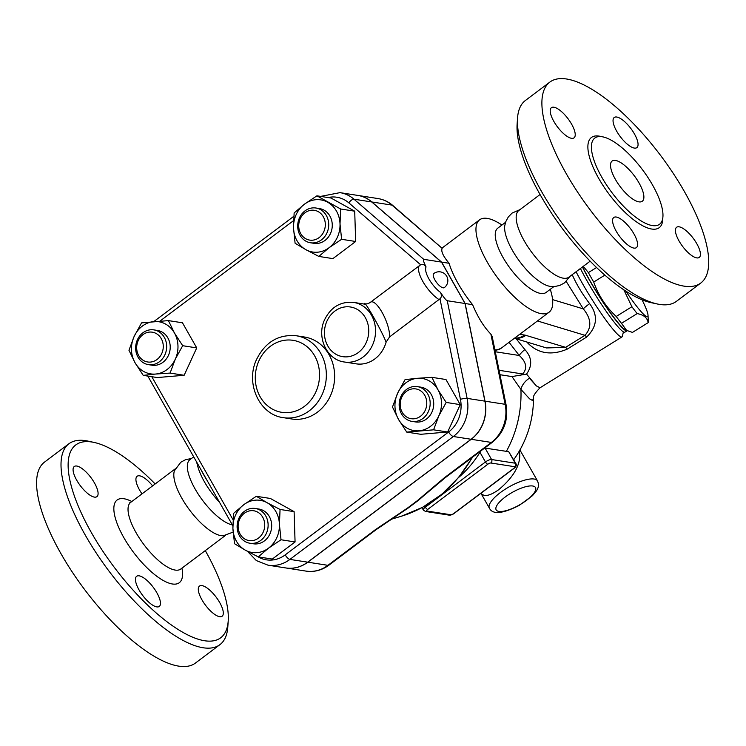 <?xml version="1.0" encoding="UTF-8"?>
<svg xmlns="http://www.w3.org/2000/svg" width="746" height="746" viewBox="0 0 746 746"><rect width="100%" height="100%" fill="white"/><g stroke="black" fill="none" stroke-linecap="round" stroke-linejoin="round"><path stroke-width="1.12" d="M195.536 662.989A125.654 44.49 -126.9 0 1 60.771 553.327A125.654 44.49 -126.9 0 1 44.499 462.119M94.005 442.406L87.991 441.11A125.654 44.49 53.1 0 0 68.921 443.758A125.654 44.49 53.1 0 0 85.193 534.957A125.654 44.49 53.1 0 0 219.949 644.619A125.654 44.49 53.1 0 0 227.8 627.022L228.22 620.877A120.628 42.708 -126.9 0 1 176.793 628.645A120.628 42.708 -126.9 0 1 91.32 532.504A120.628 42.708 -126.9 0 1 94.005 442.406A120.628 42.708 -126.9 0 1 155.168 483.958M205.281 550.595A120.628 42.708 -126.9 0 1 228.22 620.877M76.698 480.191A18.846 6.677 -126.9 0 1 74.264 466.511A18.846 6.677 -126.9 0 1 94.472 482.96A18.846 6.677 -126.9 0 1 96.915 496.64A18.846 6.677 -126.9 0 1 76.698 480.191M142.001 493.861A18.846 6.677 -126.9 0 1 137.096 476.293A18.846 6.677 -126.9 0 1 139.605 475.827A18.846 6.677 -126.9 0 1 152.613 485.879M219.688 602.535A18.846 6.677 -126.9 0 1 222.131 616.215A18.846 6.677 -126.9 0 1 201.914 599.765A18.846 6.677 -126.9 0 1 199.471 586.086A18.846 6.677 -126.9 0 1 219.688 602.535M156.781 606.89A18.846 6.677 -126.9 0 1 140.742 592.697A18.846 6.677 -126.9 0 1 136.63 576.304A18.846 6.677 -126.9 0 1 139.138 575.837A18.846 6.677 -126.9 0 1 155.177 590.03A18.846 6.677 -126.9 0 1 159.29 606.433A18.846 6.677 -126.9 0 1 156.781 606.89M233.106 532.122L223.362 535.731A41.692 14.761 -126.9 0 1 223.362 535.731A41.692 14.761 -126.9 0 1 181.838 498.216A41.692 14.761 -126.9 0 1 174.461 470.707L180.784 462.24L185.605 459.657L191.424 458.548M232.37 524.904A40.209 14.239 -126.9 0 1 195.06 488.91A40.209 14.239 -126.9 0 1 189.848 459.723L193.699 456.832M219.529 502.31A40.209 14.239 -126.9 0 1 204.451 481.851A40.209 14.239 -126.9 0 1 197.699 466.147L196.59 461.933M207.201 480.611A57.806 20.468 -126.9 0 1 203.751 474.848A57.806 20.468 -126.9 0 1 200.693 469.15M357.8 195.415A35.183 30.922 98.9 0 1 357.856 195.424A35.183 30.922 98.9 0 1 371.862 201.98L441.623 262.116L465.15 303.519L485.021 401.171A35.183 30.922 98.9 0 1 471.23 439.291L307.809 562.186A35.183 30.922 98.9 0 1 285.923 567.967A35.183 30.922 98.9 0 1 285.867 567.958M247.411 551.303L256.354 560.572L268.038 565.188L285.811 567.948A35.183 30.922 -81.1 0 0 307.688 562.167L471.108 439.273A35.183 30.922 -81.1 0 0 484.9 401.152L465.028 303.501L441.501 262.098L371.741 201.961A35.183 30.922 -81.1 0 0 357.744 195.405L339.971 192.645L320.649 196.403M441.501 262.098L423.728 259.328L353.968 199.191A35.183 30.922 -81.1 0 0 339.971 192.645M465.028 303.501L447.255 300.731C446.052 300.293 443.805 297.514 440.504 292.395C441.781 295.183 441.604 297.318 439.981 298.801L389.599 336.894L386.111 342.144A30.157 26.502 98.9 0 1 356.159 363.843L344.316 361.996A30.157 26.502 -81.1 0 0 371.004 348.028A30.157 26.502 -81.1 0 0 371.499 315.25A30.157 26.502 -81.1 0 0 353.595 302.4L364.272 304.07L367.797 303.762L370.091 302.559L420.641 264.755C422.777 263.953 424.586 264.69 426.069 266.975C423.625 261.986 422.842 259.44 423.728 259.328M168.419 320.603L174.433 332.977A26.39 23.191 -81.1 0 0 153.881 321.573A26.39 23.191 -81.1 0 0 134.159 336.399L141.563 322.887L168.419 320.603L182.472 322.794L196.73 347.897L184.141 375.275L157.285 377.56L143.232 375.369L134.989 362.649L128.965 350.266L134.159 336.399A26.39 23.191 -81.1 0 0 134.989 362.649A26.39 23.191 -81.1 0 0 155.541 374.054L143.232 375.369M316.91 195.825L330.963 198.007L354.704 211.183L355.665 241.49L332.884 258.61L318.831 256.428L305.851 249.668A26.39 23.191 -81.1 0 0 329.107 247.691A26.39 23.191 -81.1 0 0 340.017 223.977A26.39 23.191 -81.1 0 0 327.671 202.241A26.39 23.191 -81.1 0 0 304.415 204.208L316.91 195.825L340.642 209.001L340.017 223.977L341.612 239.298L329.107 247.691L318.831 256.428M431.925 377.336L437.939 389.72A26.39 23.191 -81.1 0 0 417.387 378.306L431.925 377.336L445.977 379.527L460.235 404.63L447.647 432.009L420.791 434.293L406.738 432.102L398.495 419.383A26.39 23.191 -81.1 0 0 419.047 430.796A26.39 23.191 -81.1 0 0 438.779 415.96A26.39 23.191 -81.1 0 0 437.939 389.72L446.183 402.439L438.779 415.96L433.585 429.827L406.738 432.102M256.316 496.286L267.077 502.701A26.39 23.191 -81.1 0 0 243.821 504.669A26.39 23.191 -81.1 0 0 232.911 528.392A26.39 23.191 -81.1 0 0 245.266 550.128L234.505 543.713L232.911 528.392L233.545 513.407L243.821 504.669L256.316 496.286L270.378 498.468L294.111 511.644L295.071 541.95L272.299 559.071L258.247 556.889L245.266 550.128A26.39 23.191 -81.1 0 0 268.523 548.151L258.247 556.889M294.138 212.946L304.415 204.208A26.39 23.191 -81.1 0 0 293.504 227.931L294.138 212.946M354.704 211.183L340.642 209.001M355.665 241.49L341.612 239.298M460.235 404.63L446.183 402.439M447.647 432.009L433.585 429.827M174.433 332.977L182.677 345.706L175.263 359.227A26.39 23.191 -81.1 0 0 174.433 332.977M196.73 347.897L182.677 345.706M175.263 359.227L170.079 373.084L155.541 374.054A26.39 23.191 -81.1 0 0 175.263 359.227M184.141 375.275L170.079 373.084M153.863 329.881L157.415 330.431A17.596 15.461 98.9 0 1 169.939 343.794A17.596 15.461 98.9 0 1 162.945 362.304A17.596 15.461 98.9 0 1 152.007 365.195L148.454 364.645A17.596 15.461 -81.1 0 0 159.392 361.754A17.596 15.461 -81.1 0 0 166.386 343.235A17.596 15.461 -81.1 0 0 153.863 329.881A17.596 15.461 -81.1 0 0 135.884 344.876A17.596 15.461 -81.1 0 0 148.454 364.645M157.033 359.497A15.079 13.251 98.9 0 1 136.686 348.205A15.079 13.251 98.9 0 1 156.203 333.527A15.079 13.251 98.9 0 1 157.033 359.497M305.851 249.668L295.099 243.252L293.504 227.931A26.39 23.191 -81.1 0 0 305.851 249.668M315.912 208.013L319.465 208.572A17.596 15.461 98.9 0 1 332.035 228.332A17.596 15.461 98.9 0 1 314.057 243.336L310.495 242.776A17.596 15.461 -81.1 0 0 328.482 227.772A17.596 15.461 -81.1 0 0 315.912 208.013A17.596 15.461 -81.1 0 0 300.34 216.163A17.596 15.461 -81.1 0 0 300.06 235.288A17.596 15.461 -81.1 0 0 310.495 242.776M300.75 233.684A15.079 13.251 98.9 0 1 311.548 210.213A15.079 13.251 98.9 0 1 323.764 231.736A15.079 13.251 98.9 0 1 300.75 233.684M398.495 419.383L392.48 407.008L397.665 393.142A26.39 23.191 -81.1 0 0 398.495 419.383M397.665 393.142L405.069 379.621L417.387 378.306A26.39 23.191 -81.1 0 0 397.665 393.142M417.368 386.615L420.921 387.165A17.596 15.461 98.9 0 1 433.491 406.924A17.596 15.461 98.9 0 1 415.513 421.928L411.96 421.378A17.596 15.461 -81.1 0 0 429.938 406.374A17.596 15.461 -81.1 0 0 417.368 386.615A17.596 15.461 -81.1 0 0 406.43 389.505A17.596 15.461 -81.1 0 0 399.436 408.015A17.596 15.461 -81.1 0 0 411.96 421.378M406.421 391.389A15.079 13.251 98.9 0 1 426.768 402.681A15.079 13.251 98.9 0 1 407.251 417.359A15.079 13.251 98.9 0 1 406.421 391.389M281.018 539.759L268.523 548.151A26.39 23.191 -81.1 0 0 279.424 524.438L281.018 539.759L295.071 541.95M267.077 502.701L280.058 509.462L279.424 524.438A26.39 23.191 -81.1 0 0 267.077 502.701M294.111 511.644L280.058 509.462M255.319 508.474L258.881 509.033A17.596 15.461 98.9 0 1 269.315 516.521A17.596 15.461 98.9 0 1 269.036 535.647A17.596 15.461 98.9 0 1 253.463 543.797L249.91 543.237A17.596 15.461 -81.1 0 0 265.473 535.087A17.596 15.461 -81.1 0 0 265.762 515.971A17.596 15.461 -81.1 0 0 255.319 508.474A17.596 15.461 -81.1 0 0 237.34 523.478A17.596 15.461 -81.1 0 0 249.91 543.237M262.704 517.202A15.079 13.251 98.9 0 1 251.906 540.673A15.079 13.251 98.9 0 1 239.68 519.151A15.079 13.251 98.9 0 1 262.704 517.202M364.514 304.126C363.339 298.204 380.964 329.219 386.111 342.144M434.899 279.936A8.793 3.115 -126.9 0 1 433.762 273.549A8.793 8.793 0 0 1 446.08 275.293A8.793 8.793 0 0 1 444.336 287.611A8.793 3.115 -126.9 0 1 434.899 279.936M389.599 336.894C390.055 322.654 375.518 297.076 370.091 302.559M376.236 529.585A7.544 2.667 -126.9 0 1 375.229 529.772L327.951 565.328A7.544 2.667 -126.9 0 0 328.949 565.142L376.236 529.585L404.938 510.18A144.5 126.988 -81.1 0 0 407.866 508.25L418.403 500.333A144.5 126.988 -81.1 0 0 422.46 496.817L445.101 477.804L492.379 442.247A7.544 2.667 -126.9 0 1 491.372 442.434L444.094 477.981A7.544 2.667 53.1 0 0 445.101 477.804M392.769 205.448C388.442 201.756 383.519 199.452 377.998 198.567A35.183 30.922 98.9 0 1 392.004 205.113A7.544 3.152 -49.2 0 1 392.769 205.448L442.154 248.343C440.83 251.197 443.143 256.176 449.073 263.273L441.623 262.116M407.866 508.25A7.544 1.11 -122.5 0 1 407.484 508.073L375.229 529.772M449.073 263.273A57.806 20.468 -126.9 0 0 458.128 283.555A57.806 20.468 -126.9 0 0 472.591 304.676C477.888 317.348 483.986 327.158 490.877 334.105L492.146 336.353L506.068 404.761A7.544 1.399 168.5 0 0 505.163 404.304A35.183 30.922 98.9 0 1 491.372 442.434L471.23 439.291M444.094 477.981L417.48 500.557A7.544 4.094 47.8 0 0 418.403 500.333M576.071 271.758A50.262 5.754 58.2 0 0 603.253 316.388A50.262 5.754 58.2 0 0 622.015 336.894L540.029 387.789L536.346 385.887L529.436 378.222A15.079 10.892 -38.7 0 0 520.932 389.421L529.576 398.821L532.355 400.415L533.483 398.905C532.513 396.956 534.695 393.254 540.029 387.789L536.346 385.887L526.555 374.072C532.569 365.54 532.001 357.371 524.858 349.557L516.204 338.805M622.015 336.894A50.262 5.754 58.2 0 0 622.397 336.26L623.404 331.839M526.825 342.013L527.142 342.414C537.791 353.613 551.135 355.861 567.184 349.156L586.57 337.127C597.294 326.608 598.311 315.446 589.601 303.641C582.15 293.765 576.35 284.105 572.219 274.659M627.19 330.702A47.753 5.464 -121.8 0 1 627.05 330.814L624.934 332.129A47.753 5.464 -121.8 0 1 606.479 311.744A47.753 5.464 -121.8 0 1 580.407 268.495M627.05 330.814A47.753 5.464 -121.8 0 1 608.531 310.327A47.753 5.464 -121.8 0 1 582.421 266.975M583.288 266.331L588.37 272.598A52.145 5.968 58.2 0 0 593.723 282.035C598.339 295.295 605.836 306.774 616.205 316.472A52.145 5.968 58.2 0 0 621.483 323.335L626.612 330.403L624.989 329.508A46.494 5.325 -121.8 0 1 582.57 266.863M626.612 330.403L632.459 332.408L648.162 322.654C647.379 317.852 643.714 314.821 637.177 313.59A52.145 5.968 -121.8 0 1 631.909 306.727L623.824 289.774M593.723 282.035L604.885 275.106M588.37 272.598L596.586 267.506M625.735 291.024A46.494 5.325 58.2 0 0 648.013 315.222A46.494 5.325 58.2 0 0 642.017 299.733M648.013 315.222L648.283 321.573A52.145 5.968 -121.8 0 1 648.162 322.654M616.205 316.472L631.909 306.727M621.483 323.335L637.177 313.59M484.695 448.029L506.375 451.349A95.367 33.766 53.1 0 0 508.688 451.61L515.896 463.555A5.026 1.604 150.4 0 0 515.281 463.21A2.518 2.21 98.9 0 1 514.581 466.698A2.518 0.802 -29.6 0 1 513.882 468.292L453.773 513.5A2.518 0.802 -29.6 0 1 450.715 514.731L427.01 511.038A2.518 2.21 98.9 0 1 425.453 511.448L449.148 515.141A2.518 2.21 -81.1 0 0 450.715 514.731M458.706 477.393A105.55 92.756 -81.1 0 0 479.967 452.318L481.095 450.733M499.951 374.706L511.952 376.581L520.932 389.421A105.55 92.756 -81.1 0 1 506.375 451.349M481.002 493.218C484.061 497.106 489.991 495.913 498.776 489.637C514.6 476.312 521.482 463.387 519.421 450.864M511.952 376.581L526.555 374.072M567.184 349.156A7.544 0.867 58.2 0 0 565.599 347.347L546.492 347.944L514.432 338.264M566.223 281.466L583.335 308.9A7.544 0.671 143.4 0 1 589.601 303.641M586.57 337.127A7.544 0.867 58.2 0 0 584.985 335.318L565.599 347.347L525.855 335.346A35.183 11.255 150.4 0 0 524.513 335.047L519.71 334.301M552.572 299.612L583.335 308.9C591.364 318.775 591.914 327.578 584.985 335.318L537.446 320.957M509.052 342.311L519.272 355.488A7.544 1.333 139.2 0 1 524.858 349.557M495.279 351.748L519.272 355.488C526.434 362.155 527.581 368.319 522.694 373.979A7.544 0.867 -121.8 0 1 523.412 374.716M550.343 289.252L551.294 292.833A57.806 20.468 -126.9 0 1 549.075 312.21A57.806 20.468 -126.9 0 1 487.082 261.771A57.806 20.468 -126.9 0 1 479.594 219.818A57.806 20.468 -126.9 0 1 498.832 223.073L502.011 224.975M553.914 286.567L546.1 292.441A40.209 14.239 -126.9 0 1 502.972 257.361A40.209 14.239 -126.9 0 1 497.759 228.173L505.583 222.289M570.047 276.281L564.573 282.855L559.808 285.429L554.8 286.511L550.595 286.436A40.209 14.239 -126.9 0 1 512.362 250.292A40.209 14.239 -126.9 0 1 504.79 225.516L505.881 221.459L508.315 216.946L512.101 213.076L519.934 209.645M590.17 261.156L568.9 277.148A41.692 14.761 -126.9 0 1 524.186 240.771A41.692 14.761 -126.9 0 1 518.787 210.512L540.057 194.519M517.538 118.092L517.118 124.228A120.628 42.708 53.1 0 0 540.272 194.893A120.628 42.708 53.1 0 0 651.323 302.699L657.338 303.995A125.654 44.49 -126.9 0 1 541.661 191.694A125.654 44.49 -126.9 0 1 517.538 118.092A125.654 44.49 -126.9 0 1 525.38 100.496L549.802 82.135A125.654 44.49 -126.9 0 1 660.872 155.821A125.654 44.49 -126.9 0 1 700.839 282.986A125.654 44.49 -126.9 0 1 566.074 173.333A125.654 44.49 -126.9 0 1 549.802 82.135M700.839 282.986L676.426 301.347A125.654 44.49 -126.9 0 1 657.338 303.995M633.904 248.092A18.846 6.677 -126.9 0 1 617.865 233.899A18.846 6.677 -126.9 0 1 613.762 217.496A18.846 6.677 -126.9 0 1 616.271 217.039A18.846 6.677 -126.9 0 1 632.31 231.232A18.846 6.677 -126.9 0 1 636.413 247.625A18.846 6.677 -126.9 0 1 633.904 248.092M696.811 243.737A18.846 6.677 -126.9 0 1 699.254 257.417A18.846 6.677 -126.9 0 1 679.037 240.967A18.846 6.677 -126.9 0 1 676.594 227.288A18.846 6.677 -126.9 0 1 696.811 243.737M616.728 117.029A18.846 6.677 -126.9 0 1 632.776 131.221A18.846 6.677 -126.9 0 1 636.879 147.615A18.846 6.677 -126.9 0 1 634.37 148.081A18.846 6.677 -126.9 0 1 618.331 133.888A18.846 6.677 -126.9 0 1 614.228 117.486A18.846 6.677 -126.9 0 1 616.728 117.029M553.83 121.384A18.846 6.677 -126.9 0 1 551.387 107.704A18.846 6.677 -126.9 0 1 571.604 124.153A18.846 6.677 -126.9 0 1 574.047 137.833A18.846 6.677 -126.9 0 1 553.83 121.384M601.78 177.184A53.908 19.088 -126.9 0 1 594.804 138.057A53.908 19.088 -126.9 0 1 642.455 169.687A53.908 19.088 -126.9 0 1 659.595 224.229A53.908 19.088 -126.9 0 1 601.78 177.184M639.052 182.994A25.131 8.896 -126.9 0 1 642.306 201.234A25.131 8.896 -126.9 0 1 620.085 186.491A25.131 8.896 -126.9 0 1 612.093 161.061A25.131 8.896 -126.9 0 1 639.052 182.994M472.591 304.676L465.15 303.519M181.921 568.163A51.744 18.314 -126.9 0 1 164.306 581.059A51.744 18.314 -126.9 0 1 123.799 537.568A51.744 18.314 -126.9 0 1 131.809 501.526M129.375 502.972L130.653 502.394A41.692 14.761 53.1 0 0 136.052 532.653A41.692 14.761 53.1 0 0 180.765 569.03L179.963 569.524M371.741 201.961L353.968 199.191A5.026 2.107 -49.2 0 0 348.83 202.856L420.641 264.755M327.988 197.55A30.157 26.502 98.9 0 1 348.83 202.856M153.863 321.573A5.026 1.781 -126.9 0 1 153.993 321.442L293.821 216.293M159.942 321.106L293.551 220.639M233.022 519.692L151.792 376.702M268.038 565.188A35.183 30.922 -81.1 0 0 289.914 559.407L453.335 436.503A35.183 30.922 -81.1 0 0 467.127 398.383L447.255 300.731M439.981 298.801L460.431 399.324A30.157 26.502 98.9 0 1 448.616 431.999L285.196 554.893A5.026 1.781 53.1 0 0 289.914 559.407L307.688 562.167M285.196 554.893A30.157 26.502 98.9 0 1 257.687 556.609M448.616 431.999A5.026 1.781 53.1 0 0 453.335 436.503L471.108 439.273M460.431 399.324A5.026 0.932 -11.5 0 1 467.127 398.383L484.9 401.152M365.372 317.703A25.131 22.082 98.9 0 1 347.375 356.821A25.131 22.082 98.9 0 1 327.009 320.966A25.131 22.082 98.9 0 1 365.372 317.703M426.069 266.975A17.596 6.229 53.1 0 0 428.978 279.013A17.596 6.229 53.1 0 0 440.504 292.395M419.616 265.324A22.622 8.01 53.1 0 0 422.851 281.475A22.622 8.01 53.1 0 0 439.114 299.65M472.255 457.373A131.026 115.145 98.9 0 1 401.395 516.204L390.699 519.449M371.862 201.98L392.004 205.113L442.154 248.343M307.809 562.186L327.951 565.328A35.183 30.922 98.9 0 1 306.065 571.11L285.923 567.967M490.877 334.105L505.163 404.304L485.021 401.171M417.48 500.557L407.484 508.073M508.688 451.61L515.281 463.21L491.586 459.527A5.026 1.604 150.4 0 0 485.459 461.979L425.341 507.187A5.026 1.604 150.4 0 0 423.346 510.031L425.453 511.448M515.896 463.555C516.764 465.056 516.204 466.623 514.218 468.236A2.518 0.886 -126.9 0 1 513.882 468.292M514.218 468.236L454.109 513.435A2.518 0.886 -126.9 0 1 453.773 513.5M427.01 511.038A2.518 0.802 -29.6 0 1 427.71 509.434A2.518 0.886 -126.9 0 1 425.341 507.187L424.735 506.114M427.71 509.434L487.819 464.236A2.518 0.886 -126.9 0 1 485.459 461.979L479.967 452.318M487.819 464.236A2.518 0.802 -29.6 0 1 490.877 463.005A2.518 2.21 -81.1 0 0 491.586 459.527L485.049 448.029M490.877 463.005L514.581 466.698M489.423 508.222C492.696 514.787 502.645 513.835 519.291 505.35L532.504 495.652L536.262 491.129C538.631 487.884 539.041 484.48 537.493 480.909A27.649 8.84 150.4 0 0 500.426 492.537A27.649 8.84 150.4 0 0 489.423 508.222L480.928 493.274M505.145 497.05A22.622 7.236 -29.6 0 1 535.777 488.527A22.622 7.236 -29.6 0 1 506.497 510.544A22.622 7.236 -29.6 0 1 505.145 497.05M499.055 370.296L522.694 373.979L520.214 375.518M549.075 312.21L501.191 348.223A57.806 20.468 -126.9 0 1 494.878 349.799M514.703 338.069A17.596 15.461 -81.1 0 0 524.513 335.047M525.855 335.346A17.596 15.946 106.8 0 1 514.581 338.152M601.537 136.677A56.416 19.974 53.1 0 0 598.721 178.415A56.416 19.974 53.1 0 0 639.658 223.986A56.416 19.974 53.1 0 0 662.802 218.14M314.653 355.842A36.442 32.022 98.9 0 1 288.562 412.566A36.442 32.022 98.9 0 1 259.03 360.57A36.442 32.022 98.9 0 1 314.653 355.842M320.78 353.39A41.468 36.442 -81.1 0 0 296.162 335.728C278.267 334.199 264.998 342.246 256.372 359.861C245.257 383.453 259.487 414.832 283.405 417.667A41.468 36.442 -81.1 0 0 320.099 398.457A41.468 36.442 -81.1 0 0 320.78 353.39M296.162 335.728L304.461 337.015A41.468 36.442 98.9 0 1 329.07 354.686A41.468 36.442 98.9 0 1 328.389 399.744A41.468 36.442 98.9 0 1 291.695 418.963L283.405 417.667M44.499 462.128L68.912 443.758M195.536 662.98L219.958 644.619M175.291 468.824L130.653 502.394M225.404 535.46L180.765 569.03M232.864 525.79L147.82 376.087M353.595 302.4C340.456 301.3 330.748 307.156 324.482 319.969C316.416 337.08 326.767 359.889 344.316 361.996M377.998 198.567L357.856 195.424M328.949 565.142C321.983 570.27 314.355 572.257 306.065 571.11M506.068 404.761C508.502 420.101 503.932 432.587 492.379 442.247M513.714 459.723A105.55 105.55 0 0 0 533.483 398.905M454.109 513.435C454.211 513.602 450.938 515.458 449.148 515.141M421.984 507.644L423.346 510.031M537.493 480.909L519.925 449.987M401.395 516.204L422.59 507.317L441.986 494.132L458.911 477.151L472.74 457.009M501.191 348.223L495.083 350.816M479.594 219.818L442.126 247.998"/></g></svg>
